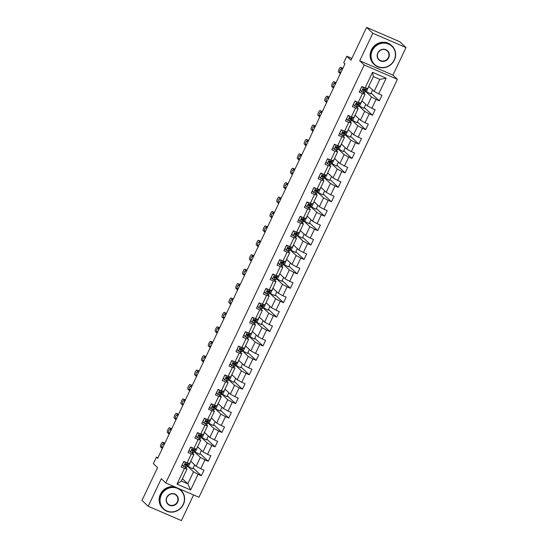 <?xml version="1.0" encoding="UTF-8"?>
<svg xmlns="http://www.w3.org/2000/svg" width="548" height="548" viewBox="0 0 548 548"><rect width="100%" height="100%" fill="white"/><g stroke="black" fill="none" stroke-linecap="round" stroke-linejoin="round"><path stroke-width="0.82" d="M406.006 47.587L399.787 41.73L366.598 27.4L372.818 33.257L359.735 60.794L364.215 65.013L397.403 79.344L392.93 75.124L406.006 47.587L372.818 33.257M364.215 65.013L165.763 482.946L198.951 497.276L397.403 79.344M165.763 482.946L161.29 478.733L148.213 506.27L181.402 520.6L193.574 494.954M148.213 506.27L141.994 500.413L157.577 467.608L153.351 463.622L156.42 457.155L157.666 458.327L344.966 63.869L343.726 62.698L346.795 56.232L351.021 60.212L366.598 27.4M368.756 86.331L374.133 91.393L379.839 79.378L373.38 76.59L367.674 88.605L361.803 86.584L359.173 92.126L362.447 93.544L358.234 102.414L354.96 100.996L352.33 106.545L355.604 107.956L351.391 116.834L348.117 115.416L345.48 120.964L348.754 122.375L344.541 131.246L341.267 129.835L338.637 135.383L341.911 136.794L337.698 145.665L334.424 144.254L331.787 149.796L335.061 151.214L330.848 160.084L327.574 158.673L324.943 164.215L328.218 165.633L324.005 174.504L320.731 173.086L318.093 178.634L321.368 180.045L317.155 188.923L313.881 187.505L311.25 193.054L314.525 194.465L310.312 203.335L307.038 201.924L304.407 207.473L307.681 208.884L303.462 217.755L300.194 216.344L297.557 221.885L300.831 223.303L296.619 232.174L293.344 230.763L290.714 236.304L293.988 237.722L289.776 246.593L286.501 245.175L283.864 250.724L287.138 252.135L282.926 261.012L279.651 259.594L277.021 265.143L280.295 266.554L276.082 275.425L272.808 274.014L270.171 279.562L273.445 280.973L269.232 289.844L265.958 288.433L263.328 293.975L266.602 295.393L262.389 304.263L259.115 302.852L256.485 308.394L259.759 309.812L255.539 318.683L252.272 317.265L249.635 322.813L252.909 324.224L248.696 333.102L245.422 331.684L242.791 337.232L246.066 338.643L241.853 347.514L238.579 346.103L235.941 351.652L239.216 353.063L235.003 361.933L231.729 360.522L229.098 366.064L232.373 367.482L228.16 376.353L224.886 374.942L222.248 380.483L225.523 381.894L221.31 390.772L218.036 389.354L215.405 394.903L218.679 396.314L214.467 405.191L211.192 403.773L208.562 409.322L211.836 410.733L207.617 419.604L204.349 418.193L201.712 423.741L204.986 425.152L200.774 434.023L197.499 432.612L194.869 438.153L198.143 439.571L193.93 448.442L190.656 447.031L188.019 452.573L191.293 453.984L187.08 462.861L183.806 461.443L181.176 466.992L184.45 468.403L176.99 484.117L190.622 490.001L187.793 483.822L193.499 471.807L187.443 466.095M365.078 87.995L372.537 72.281L386.176 78.172L378.716 93.879L381.99 95.297L379.353 100.839L371.147 93.112M190.622 490.001L198.081 474.294L201.356 475.705L203.993 470.157L200.719 468.745L204.931 459.875L208.206 461.286L210.836 455.744L207.562 454.326L211.775 445.456L215.049 446.867L217.679 441.325L214.405 439.907L218.625 431.036L221.892 432.454L224.529 426.906L221.255 425.495L225.468 416.617L228.742 418.035L231.372 412.486L228.098 411.075L232.311 402.205L235.585 403.616L238.222 398.067L234.948 396.656L239.161 387.785L242.435 389.196L245.066 383.655L241.791 382.237L246.004 373.366L249.278 374.777L251.916 369.236L248.641 367.818L252.854 358.947L256.128 360.365L258.759 354.816L255.484 353.405L259.697 344.528L262.971 345.946L265.602 340.397L262.328 338.986L266.547 330.115L269.822 331.526L272.452 325.978L269.178 324.567L273.39 315.696L276.665 317.107L279.295 311.565L276.021 310.147L280.234 301.277L283.508 302.688L286.145 297.146L282.871 295.735L287.084 286.857L290.358 288.275L292.988 282.727L289.714 281.316L293.927 272.438L297.201 273.856L299.838 268.308L296.564 266.897L300.777 258.026L304.051 259.437L306.681 253.888L303.407 252.477L307.62 243.607L310.894 245.018L313.524 239.476L310.257 238.058L314.47 229.187L317.744 230.598L320.375 225.057L317.1 223.646L321.313 214.768L324.587 216.186L327.218 210.638L323.943 209.226L328.156 200.349L331.43 201.767L334.068 196.218L330.793 194.807L335.006 185.936L338.28 187.348L340.911 181.799L337.637 180.388L341.849 171.517L345.124 172.928L347.761 167.387L344.487 165.969L348.699 157.098L351.974 158.509L354.604 152.967L351.33 151.556L355.542 142.679L358.817 144.097L361.447 138.548L358.18 137.137L362.392 128.266L365.667 129.677L368.297 124.129L365.023 122.718L369.236 113.847L372.51 115.258L375.14 109.716L371.866 108.299L376.079 99.428L379.353 100.839M358.234 102.414L360.831 103.024L365.043 94.153L362.927 92.16M365.441 91.235L371.496 96.941L367.283 105.812L361.906 100.75M365.043 94.153L362.447 93.544M376.079 99.428L371.496 96.941M371.866 108.299L367.283 105.812M351.391 116.834L353.981 117.443L358.193 108.573L356.077 106.579M358.591 105.648L364.653 111.36L360.44 120.231L355.063 115.162M358.193 108.573L355.604 107.956M369.236 113.847L364.653 111.36M365.023 122.718L360.44 120.231M344.541 131.246L347.137 131.863L351.35 122.992L349.234 120.992M351.748 120.067L357.81 125.78L353.597 134.65L348.22 129.581M351.35 122.992L348.754 122.375M362.392 128.266L357.81 125.78M358.18 137.137L353.597 134.65M337.698 145.665L340.287 146.282L344.5 137.404L342.384 135.411M344.904 134.486L350.96 140.192L346.747 149.07L341.37 144.001M344.5 137.404L341.911 136.794M355.542 142.679L350.96 140.192M351.33 151.556L346.747 149.07M330.848 160.084L333.444 160.694L337.657 151.823L335.54 149.83M338.054 148.905L344.117 154.611L339.904 163.482L334.527 158.42M337.657 151.823L335.061 151.214M348.699 157.098L344.117 154.611M344.487 165.969L339.904 163.482M324.005 174.504L326.594 175.113L330.807 166.243L328.69 164.249M331.211 163.325L337.267 169.031L333.054 177.901L327.677 172.839M330.807 166.243L328.218 165.633M341.849 171.517L337.267 169.031M337.637 180.388L333.054 177.901M317.155 188.923L319.751 189.533L323.964 180.662L321.847 178.669M324.361 177.737L330.423 183.45L326.211 192.321L320.833 187.252M323.964 180.662L321.368 180.045M335.006 185.936L330.423 183.45M330.793 194.807L326.211 192.321M310.312 203.335L312.908 203.952L317.121 195.081L315.004 193.081M317.518 192.156L323.573 197.869L319.361 206.74L313.983 201.671M317.121 195.081L314.525 194.465M328.156 200.349L323.573 197.869M323.943 209.226L319.361 206.74M303.462 217.755L306.058 218.371L310.271 209.494L308.154 207.5M310.668 206.575L316.73 212.281L312.518 221.159L307.14 216.09M310.271 209.494L307.681 208.884M321.313 214.768L316.73 212.281M317.1 223.646L312.518 221.159M296.619 232.174L299.215 232.784L303.428 223.913L301.311 221.919M303.825 220.995L309.887 226.701L305.674 235.572L300.297 230.509M303.428 223.913L300.831 223.303M314.47 229.187L309.887 226.701M310.257 238.058L305.674 235.572M289.776 246.593L292.365 247.203L296.578 238.332L294.461 236.339M296.982 235.407L303.037 241.12L298.824 249.991L293.447 244.929M296.578 238.332L293.988 237.722M307.62 243.607L303.037 241.12M303.407 252.477L298.824 249.991M282.926 261.012L285.522 261.622L289.734 252.751L287.618 250.758M290.132 249.826L296.194 255.539L291.981 264.41L286.604 259.341M289.734 252.751L287.138 252.135M300.777 258.026L296.194 255.539M296.564 266.897L291.981 264.41M276.082 275.425L278.672 276.041L282.884 267.164L280.768 265.17M283.289 264.246L289.344 269.959L285.131 278.829L279.754 273.76M282.884 267.164L280.295 266.554M293.927 272.438L289.344 269.959M289.714 281.316L285.131 278.829M269.232 289.844L271.829 290.461L276.041 281.583L273.925 279.59M276.439 278.665L282.501 284.371L278.288 293.249L272.911 288.18M276.041 281.583L273.445 280.973M287.084 286.857L282.501 284.371M282.871 295.735L278.288 293.249M262.389 304.263L264.985 304.873L269.198 296.002L267.082 294.009M269.595 293.084L275.651 298.79L271.438 307.661L266.061 302.599M269.198 296.002L266.602 295.393M280.234 301.277L275.651 298.79M276.021 310.147L271.438 307.661M255.539 318.683L258.135 319.292L262.348 310.421L260.231 308.428M262.745 307.497L268.808 313.209L264.595 322.08L259.218 317.018M262.348 310.421L259.759 309.812M273.39 315.696L268.808 313.209M269.178 324.567L264.595 322.08M248.696 333.102L251.292 333.711L255.505 324.841L253.388 322.841M255.902 321.916L261.965 327.629L257.752 336.499L252.375 331.43M255.505 324.841L252.909 324.224M266.547 330.115L261.965 327.629M262.328 338.986L257.752 336.499M241.853 347.514L244.442 348.131L248.655 339.253L246.538 337.26M249.059 336.335L255.115 342.048L250.902 350.919L245.525 345.85M248.655 339.253L246.066 338.643M259.697 344.528L255.115 342.048M255.484 353.405L250.902 350.919M235.003 361.933L237.599 362.55L241.812 353.672L239.695 351.679M242.209 350.754L248.271 356.46L244.059 365.338L238.681 360.269M241.812 353.672L239.216 353.063M252.854 358.947L248.271 356.46M248.641 367.818L244.059 365.338M228.16 376.353L230.749 376.962L234.962 368.092L232.845 366.098M235.366 365.174L241.421 370.88L237.209 379.75L231.831 374.688M234.962 368.092L232.373 367.482M246.004 373.366L241.421 370.88M241.791 382.237L237.209 379.75M221.31 390.772L223.906 391.382L228.119 382.511L226.002 380.518M228.516 379.586L234.578 385.299L230.366 394.17L224.988 389.107M228.119 382.511L225.523 381.894M239.161 387.785L234.578 385.299M234.948 396.656L230.366 394.17M214.467 405.191L217.063 405.801L221.276 396.93L219.159 394.93M221.673 394.005L227.728 399.718L223.516 408.589L218.138 403.52M221.276 396.93L218.679 396.314M232.311 402.205L227.728 399.718M228.098 411.075L223.516 408.589M207.617 419.604L210.213 420.22L214.426 411.343L212.309 409.349M214.823 408.424L220.885 414.13L216.672 423.008L211.295 417.939M214.426 411.343L211.836 410.733M225.468 416.617L220.885 414.13M221.255 425.495L216.672 423.008M200.774 434.023L203.37 434.633L207.582 425.762L205.466 423.768M207.98 422.844L214.042 428.55L209.829 437.427L204.452 432.358M207.582 425.762L204.986 425.152M218.625 431.036L214.042 428.55M214.405 439.907L209.829 437.427M193.93 448.442L196.52 449.052L200.732 440.181L198.616 438.188M201.137 437.263L207.192 442.969L202.979 451.84L197.602 446.778M200.732 440.181L198.143 439.571M211.775 445.456L207.192 442.969M207.562 454.326L202.979 451.84M187.08 462.861L189.677 463.471L193.889 454.6L191.773 452.607M194.287 451.675L200.349 457.388L196.136 466.259L190.759 461.197M193.889 454.6L191.293 453.984M204.931 459.875L200.349 457.388M200.719 468.745L196.136 466.259M176.99 484.117L181.34 481.034L187.039 469.02L184.923 467.019M182.416 478.753L187.793 483.822L181.34 481.034M187.039 469.02L184.45 468.403M198.081 474.294L193.499 471.807M351.871 58.417L346.795 56.232M157.913 457.799L156.42 457.155M386.176 78.172L379.839 79.378M373.38 76.59L372.537 72.281M378.716 93.879L374.133 91.393M201.356 475.705L193.149 467.971M194.636 464.848L192.773 468.766L187.457 466.067M188.245 466.807L190.862 461.293M201.479 450.429L199.623 454.347L194.3 451.648M195.095 452.388L197.712 446.88M208.206 461.286L199.999 453.552M208.329 436.009L206.466 439.928L201.15 437.229M201.938 437.975L204.555 432.461M215.049 446.867L206.843 439.14M215.172 421.597L213.316 425.508L207.993 422.809M208.781 423.556L211.405 418.042M221.892 432.454L213.693 424.721M222.022 407.178L220.159 411.096L214.843 408.39M215.631 409.137L218.248 403.623M228.742 418.035L220.536 410.301M228.865 392.758L227.009 396.677L221.687 393.978M222.474 394.718L225.098 389.203M235.585 403.616L227.379 395.882M235.715 378.339L233.852 382.257L228.53 379.559M229.324 380.298L231.941 374.791M242.435 389.196L234.229 381.47M242.559 363.92L240.695 367.838L235.38 365.139M236.167 365.886L238.784 360.372M249.278 374.777L241.072 367.05M249.402 349.508L247.545 353.419L242.223 350.72M243.017 351.467L245.634 345.952M256.128 360.365L247.922 352.631M256.252 335.088L254.388 339.007L249.073 336.301M249.861 337.047L252.477 331.533M262.971 345.946L254.765 338.212M263.095 320.669L261.238 324.587L255.916 321.888M256.704 322.628L259.327 317.114M269.822 331.526L261.615 323.793M269.945 306.25L268.082 310.168L262.766 307.469M263.554 308.209L266.17 302.702M276.665 317.107L268.458 309.38M276.788 291.837L274.932 295.749L269.609 293.05M270.397 293.796L273.02 288.282M283.508 302.688L275.302 294.961M283.638 277.418L281.775 281.329L276.452 278.631M277.247 279.377L279.864 273.863M290.358 288.275L282.151 280.542M290.481 262.999L288.618 266.917L283.302 264.211M284.09 264.958L286.707 259.444M297.201 273.856L288.995 266.123M297.324 248.58L295.468 252.498L290.145 249.799M290.94 250.539L293.557 245.025M304.051 259.437L295.845 251.703M304.174 234.16L302.311 238.079L296.995 235.38M297.783 236.126L300.4 230.612M310.894 245.018L302.688 237.291M311.017 219.748L309.161 223.659L303.839 220.96M304.626 221.707L307.25 216.193M317.744 230.598L309.538 222.872M317.867 205.329L316.004 209.24L310.689 206.541M311.476 207.288L314.093 201.774M324.587 216.186L316.381 208.452M324.711 190.91L322.854 194.828L317.532 192.122M318.32 192.869L320.943 187.354M331.43 201.767L323.224 194.033M331.561 176.49L329.697 180.408L324.375 177.71M325.17 178.449L327.786 172.935M338.28 187.348L330.074 179.614M338.404 162.071L336.541 165.989L331.225 163.29M332.013 164.037L334.629 158.523M345.124 172.928L336.917 165.201M345.247 147.659L343.391 151.57L338.068 148.871M338.863 149.618L341.479 144.103M351.974 158.509L343.767 150.782M352.097 133.239L350.234 137.151L344.918 134.452M345.706 135.198L348.323 129.684M358.817 144.097L350.61 136.363M358.94 118.82L357.084 122.738L351.761 120.039M352.549 120.779L355.173 115.265M365.667 129.677L357.46 121.944M365.79 104.401L363.927 108.319L358.611 105.62M359.399 106.36L362.016 100.846M372.51 115.258L364.304 107.524M372.633 89.982L370.777 93.9L365.454 91.201M366.242 91.948L368.866 86.433M359.735 60.794L392.93 75.124M185.005 461.964L183.566 462.06L182.251 464.834L183.607 466.533L186.642 467.17A7.871 0.849 25.4 0 0 186.971 467.088L187.806 465.327A7.871 0.849 25.4 0 0 186.642 464.225L185.608 463.923L185.08 465.033L187.471 465.416A7.871 0.849 25.4 0 0 187.806 465.327M183.607 466.533L182.189 464.855M162.311 448.545L160.509 446.853A2.055 0.644 -66.6 0 1 160.886 444.538L161.331 443.613A2.055 0.644 -66.6 0 1 162.64 442.188A2.055 0.644 -66.6 0 1 162.701 442.229L164.503 443.928M183.676 461.724L184.347 461.683M185.93 464.046A6.535 0.706 -154.6 0 1 186.594 464.759A6.535 0.706 -154.6 0 1 186.32 464.827L184.799 464.718M162.701 447.716L161.797 446.86A1.644 0.514 113.4 0 1 162.064 445.092A1.644 0.514 113.4 0 1 163.153 443.873A1.644 0.514 113.4 0 1 163.201 443.907L164.105 444.757M188.786 463.259L188.334 464.225A7.871 0.849 -154.6 0 1 187.998 464.307L186.615 464.225L187.245 462.896M164.811 443.14A2.055 0.644 113.4 0 1 164.873 443.154L162.701 442.229M161.283 494.974A12.556 11.844 133.3 0 0 166.873 510.969A12.556 11.844 133.3 0 0 183.169 504.42A12.556 11.844 133.3 0 0 177.579 488.419A12.556 11.844 133.3 0 0 161.283 494.974M177.703 488.097A12.864 12.131 -46.7 0 1 180.977 490.261A12.864 12.131 -46.7 0 1 183.368 504.468A12.864 12.131 -46.7 0 1 163.331 508.989A12.864 12.131 -46.7 0 1 160.941 494.782A12.864 12.131 -46.7 0 1 177.579 488.049M166.756 497.331A6.275 5.918 -46.7 0 1 174.908 494.056A6.275 5.918 -46.7 0 1 177.703 502.057A6.275 5.918 -46.7 0 1 169.551 505.331A6.275 5.918 -46.7 0 1 166.756 497.331M177.353 501.872A5.966 5.631 133.3 0 0 176.244 495.282A5.966 5.631 133.3 0 0 166.948 497.379A5.966 5.631 133.3 0 0 168.058 503.968A5.966 5.631 133.3 0 0 177.353 501.872M163.331 508.989L162.783 508.476A12.864 12.131 -46.7 0 1 160.393 494.269A12.864 12.131 -46.7 0 1 174.75 486.823M179.217 488.754A12.864 12.131 -46.7 0 1 180.429 489.748L180.977 490.261M168.805 495.091A5.966 5.631 -46.7 0 1 167.428 496.55M372.284 50.608A12.556 11.844 133.3 0 0 377.873 66.603A12.556 11.844 133.3 0 0 394.17 60.054A12.556 11.844 133.3 0 0 388.58 44.052A12.556 11.844 133.3 0 0 372.284 50.608M394.368 60.102A12.864 12.131 -46.7 0 1 374.332 64.623A12.864 12.131 -46.7 0 1 371.941 50.416A12.864 12.131 -46.7 0 1 391.978 45.895A12.864 12.131 -46.7 0 1 394.368 60.102M377.757 52.971A6.275 5.918 -46.7 0 1 385.908 49.69A6.275 5.918 -46.7 0 1 388.703 57.691A6.275 5.918 -46.7 0 1 380.552 60.965A6.275 5.918 -46.7 0 1 377.757 52.971M388.354 57.506A5.966 5.631 133.3 0 0 387.244 50.916A5.966 5.631 133.3 0 0 377.949 53.012A5.966 5.631 133.3 0 0 379.058 59.602A5.966 5.631 133.3 0 0 388.354 57.506M374.332 64.623L373.784 64.109A12.864 12.131 -46.7 0 1 371.393 49.902A12.864 12.131 -46.7 0 1 391.43 45.381L391.978 45.895M379.805 50.724A5.966 5.631 -46.7 0 1 378.428 52.183M191.848 447.545L190.416 447.641L189.094 450.415L190.451 452.114L193.485 452.751A7.871 0.849 25.4 0 0 193.814 452.669L194.65 450.915A7.871 0.849 25.4 0 0 193.492 449.805M190.451 452.114L189.033 450.435M169.154 434.126L167.352 432.434A2.055 0.644 -66.6 0 1 167.736 430.118L168.174 429.194A2.055 0.644 -66.6 0 1 169.49 427.769A2.055 0.644 -66.6 0 1 169.551 427.81L171.346 429.509M190.519 447.305L191.197 447.264M195.636 448.846L195.177 449.805A7.871 0.849 -154.6 0 1 194.848 449.887L192.458 449.511L191.93 450.62L194.321 450.997A7.871 0.849 25.4 0 0 194.65 450.915M192.773 449.627A6.535 0.706 -154.6 0 1 193.444 450.34A6.535 0.706 -154.6 0 1 193.17 450.408L191.642 450.298M169.551 433.297L168.647 432.447A1.644 0.514 113.4 0 1 168.907 430.673A1.644 0.514 113.4 0 1 169.996 429.454A1.644 0.514 113.4 0 1 170.051 429.488L170.955 430.338M171.654 428.721A2.055 0.644 113.4 0 1 171.716 428.735L169.49 427.769M198.698 433.125L197.259 433.221L195.944 435.996L197.301 437.694L200.335 438.332A7.871 0.849 25.4 0 0 200.664 438.249L201.5 436.496A7.871 0.849 25.4 0 0 200.335 435.393M197.301 437.694L195.883 436.016M175.997 419.713L174.202 418.014A2.055 0.644 -66.6 0 1 174.579 415.699L175.018 414.774A2.055 0.644 -66.6 0 1 176.333 413.356A2.055 0.644 -66.6 0 1 176.394 413.398L178.196 415.089M197.369 432.893L198.04 432.845M202.479 434.427L202.02 435.386A7.871 0.849 -154.6 0 1 201.691 435.468L199.301 435.091L198.773 436.201L201.164 436.578A7.871 0.849 25.4 0 0 201.5 436.496M199.623 435.208A6.535 0.706 -154.6 0 1 200.287 435.92A6.535 0.706 -154.6 0 1 200.013 435.989L198.492 435.886M176.394 418.878L175.49 418.028A1.644 0.514 113.4 0 1 175.757 416.261A1.644 0.514 113.4 0 1 176.846 415.035A1.644 0.514 113.4 0 1 176.894 415.069L177.799 415.918M178.504 414.302A2.055 0.644 113.4 0 1 178.559 414.315L176.394 413.398M205.541 418.706L204.103 418.802L202.787 421.576L204.144 423.275L207.178 423.919A7.871 0.849 25.4 0 0 207.507 423.83L208.343 422.076A7.871 0.849 25.4 0 0 207.178 420.974M204.144 423.275L202.726 421.604M182.847 405.294L181.046 403.595A2.055 0.644 -66.6 0 1 181.429 401.28L181.868 400.355A2.055 0.644 -66.6 0 1 183.176 398.937A2.055 0.644 -66.6 0 1 183.244 398.978L185.039 400.67M204.212 418.473L204.89 418.425M209.322 420.008L208.87 420.967A7.871 0.849 -154.6 0 1 208.541 421.049L206.144 420.672L205.623 421.782L208.014 422.159A7.871 0.849 25.4 0 0 208.343 422.076M206.466 420.789A6.535 0.706 -154.6 0 1 207.137 421.501A6.535 0.706 -154.6 0 1 206.863 421.57L205.336 421.467M183.244 404.458L182.333 403.609A1.644 0.514 113.4 0 1 182.6 401.842A1.644 0.514 113.4 0 1 183.69 400.615A1.644 0.514 113.4 0 1 183.738 400.65L184.649 401.506M185.347 399.889A2.055 0.644 113.4 0 1 185.409 399.896L183.244 398.978M212.391 404.294L210.953 404.39L209.637 407.157L210.987 408.856L214.021 409.5A7.871 0.849 25.4 0 0 214.357 409.418L215.186 407.657A7.871 0.849 25.4 0 0 214.028 406.554M210.987 408.856L209.576 407.185M189.69 390.875L187.896 389.183A2.055 0.644 -66.6 0 1 188.272 386.861L188.711 385.936A2.055 0.644 -66.6 0 1 190.026 384.518A2.055 0.644 -66.6 0 1 190.088 384.559L191.889 386.251M211.062 404.054L211.734 404.006M216.172 405.589L215.713 406.548A7.871 0.849 -154.6 0 1 215.385 406.63L212.994 406.253L212.466 407.363L214.857 407.739A7.871 0.849 25.4 0 0 215.186 407.657M213.309 406.369A6.535 0.706 -154.6 0 1 213.98 407.089A6.535 0.706 -154.6 0 1 213.706 407.157L212.186 407.048M190.088 390.046L189.183 389.19A1.644 0.514 113.4 0 1 189.45 387.422A1.644 0.514 113.4 0 1 190.54 386.203A1.644 0.514 113.4 0 1 190.588 386.23L191.492 387.087M192.197 385.47A2.055 0.644 113.4 0 1 192.252 385.477L190.088 384.559M219.234 389.875L217.796 389.971L216.481 392.745L217.837 394.444L220.871 395.081A7.871 0.849 25.4 0 0 221.2 394.998L222.036 393.238A7.871 0.849 25.4 0 0 220.871 392.135M217.837 394.444L216.419 392.765M196.54 376.455L194.739 374.764A2.055 0.644 -66.6 0 1 195.122 372.448L195.561 371.523A2.055 0.644 -66.6 0 1 196.869 370.099A2.055 0.644 -66.6 0 1 196.931 370.14L198.732 371.839M217.905 389.635L218.584 389.594M223.015 391.169L222.563 392.135A7.871 0.849 -154.6 0 1 222.228 392.217L219.837 391.834L219.31 392.943L221.707 393.327A7.871 0.849 25.4 0 0 222.036 393.238M220.159 391.957A6.535 0.706 -154.6 0 1 220.823 392.669A6.535 0.706 -154.6 0 1 220.549 392.738L219.029 392.628M196.931 375.627L196.026 374.77A1.644 0.514 113.4 0 1 196.294 373.003A1.644 0.514 113.4 0 1 197.383 371.784A1.644 0.514 113.4 0 1 197.431 371.818L198.335 372.667M199.04 371.051A2.055 0.644 113.4 0 1 199.102 371.065L196.931 370.14M226.077 375.455L224.646 375.551L223.331 378.325L224.68 380.024L227.715 380.661A7.871 0.849 25.4 0 0 228.05 380.579L228.879 378.826A7.871 0.849 25.4 0 0 227.721 377.716M224.68 380.024L223.269 378.346M203.383 362.036L201.582 360.344A2.055 0.644 -66.6 0 1 201.965 358.029L202.404 357.104A2.055 0.644 -66.6 0 1 203.719 355.679A2.055 0.644 -66.6 0 1 203.781 355.721L205.575 357.419M224.749 375.216L225.427 375.175M229.865 376.757L229.406 377.716A7.871 0.849 -154.6 0 1 229.078 377.798L226.687 377.421L226.16 378.531L228.55 378.908A7.871 0.849 25.4 0 0 228.879 378.826M227.002 377.538A6.535 0.706 -154.6 0 1 227.673 378.25A6.535 0.706 -154.6 0 1 227.399 378.319L225.872 378.209M203.781 361.207L202.876 360.358A1.644 0.514 113.4 0 1 203.137 358.584A1.644 0.514 113.4 0 1 204.233 357.365A1.644 0.514 113.4 0 1 204.281 357.399L205.185 358.248M205.89 356.632A2.055 0.644 113.4 0 1 205.945 356.645L203.781 355.721M232.927 361.036L231.489 361.132L230.174 363.906L231.53 365.605L234.565 366.242A7.871 0.849 25.4 0 0 234.893 366.16L235.729 364.406A7.871 0.849 25.4 0 0 234.565 363.303M231.53 365.605L230.112 363.927M210.233 347.624L208.432 345.925A2.055 0.644 -66.6 0 1 208.809 343.61L209.254 342.685A2.055 0.644 -66.6 0 1 210.562 341.267A2.055 0.644 -66.6 0 1 210.624 341.308L212.425 343M231.599 360.803L232.27 360.755M236.709 362.338L236.257 363.297A7.871 0.849 -154.6 0 1 235.921 363.379L233.53 363.002L233.003 364.112L235.393 364.489A7.871 0.849 25.4 0 0 235.729 364.406M233.852 363.119A6.535 0.706 -154.6 0 1 234.517 363.831A6.535 0.706 -154.6 0 1 234.243 363.899L232.722 363.797M210.624 346.788L209.72 345.939A1.644 0.514 113.4 0 1 209.987 344.171A1.644 0.514 113.4 0 1 211.076 342.945A1.644 0.514 113.4 0 1 211.124 342.98L212.028 343.836M212.734 342.212A2.055 0.644 113.4 0 1 212.795 342.226L210.624 341.308M239.771 346.617L238.339 346.713L237.017 349.487L238.373 351.186L241.408 351.83A7.871 0.849 25.4 0 0 241.737 351.741L242.572 349.987A7.871 0.849 25.4 0 0 241.415 348.884M238.373 351.186L236.955 349.514M217.077 333.205L215.275 331.506A2.055 0.644 -66.6 0 1 215.659 329.19L216.097 328.266A2.055 0.644 -66.6 0 1 217.412 326.848A2.055 0.644 -66.6 0 1 217.474 326.889L219.269 328.581M238.442 346.384L239.12 346.336M243.559 347.918L243.1 348.877A7.871 0.849 -154.6 0 1 242.771 348.96L240.38 348.583L239.853 349.693L242.243 350.069A7.871 0.849 25.4 0 0 242.572 349.987M240.695 348.699A6.535 0.706 -154.6 0 1 241.367 349.412A6.535 0.706 -154.6 0 1 241.093 349.48L239.565 349.377M217.474 332.369L216.57 331.519A1.644 0.514 113.4 0 1 216.83 329.752A1.644 0.514 113.4 0 1 217.919 328.526A1.644 0.514 113.4 0 1 217.974 328.56L218.878 329.416M219.577 327.8A2.055 0.644 113.4 0 1 219.638 327.807L217.474 326.889M246.621 332.204L245.182 332.3L243.867 335.068L245.223 336.767L248.258 337.41A7.871 0.849 25.4 0 0 248.587 337.328L249.422 335.568A7.871 0.849 25.4 0 0 248.258 334.465M245.223 336.767L243.805 335.095M223.92 318.785L222.125 317.093A2.055 0.644 -66.6 0 1 222.502 314.771L222.94 313.846A2.055 0.644 -66.6 0 1 224.255 312.429A2.055 0.644 -66.6 0 1 224.317 312.47L226.119 314.162M245.292 331.965L245.963 331.917M250.402 333.499L249.943 334.458A7.871 0.849 -154.6 0 1 249.614 334.547L247.223 334.164L246.696 335.273L249.087 335.65A7.871 0.849 25.4 0 0 249.422 335.568M247.545 334.28A6.535 0.706 -154.6 0 1 248.21 334.999A6.535 0.706 -154.6 0 1 247.936 335.068L246.415 334.958M224.317 317.956L223.413 317.1A1.644 0.514 113.4 0 1 223.68 315.333A1.644 0.514 113.4 0 1 224.769 314.114A1.644 0.514 113.4 0 1 224.817 314.141L225.721 314.997M226.427 313.381A2.055 0.644 113.4 0 1 226.482 313.394L224.317 312.47M253.464 317.785L252.025 317.881L250.71 320.655L252.066 322.354L255.101 322.991A7.871 0.849 25.4 0 0 255.43 322.909L256.265 321.155A7.871 0.849 25.4 0 0 255.101 320.046M252.066 322.354L250.648 320.676M230.77 304.366L228.968 302.674A2.055 0.644 -66.6 0 1 229.352 300.359L229.79 299.434A2.055 0.644 -66.6 0 1 231.098 298.009A2.055 0.644 -66.6 0 1 231.167 298.05L232.962 299.749M252.135 317.545L252.813 317.504M257.245 319.087L256.793 320.046A7.871 0.849 -154.6 0 1 256.464 320.128L254.066 319.751L253.546 320.854L255.937 321.238A7.871 0.849 25.4 0 0 256.265 321.155M254.388 319.868A6.535 0.706 -154.6 0 1 255.06 320.58A6.535 0.706 -154.6 0 1 254.786 320.649L253.258 320.539M231.167 303.537L230.256 302.681A1.644 0.514 113.4 0 1 230.523 300.914A1.644 0.514 113.4 0 1 231.612 299.694A1.644 0.514 113.4 0 1 231.667 299.729L232.571 300.578M233.27 298.961A2.055 0.644 113.4 0 1 233.332 298.975L231.098 298.009M260.314 303.366L258.875 303.462L257.56 306.236L258.909 307.935L261.944 308.572A7.871 0.849 25.4 0 0 262.28 308.49L263.109 306.736A7.871 0.849 25.4 0 0 261.951 305.626M258.909 307.935L257.498 306.257M237.613 289.954L235.818 288.255A2.055 0.644 -66.6 0 1 236.195 285.94L236.633 285.015A2.055 0.644 -66.6 0 1 237.948 283.59A2.055 0.644 -66.6 0 1 238.01 283.631L239.812 285.33M258.985 303.126L259.656 303.085M264.095 304.667L263.636 305.626A7.871 0.849 -154.6 0 1 263.307 305.709L260.916 305.332L260.389 306.442L262.78 306.818A7.871 0.849 25.4 0 0 263.109 306.736M261.232 305.448A6.535 0.706 -154.6 0 1 261.903 306.161A6.535 0.706 -154.6 0 1 261.629 306.229L260.108 306.127M238.01 289.118L237.106 288.269A1.644 0.514 113.4 0 1 237.373 286.494A1.644 0.514 113.4 0 1 238.462 285.275A1.644 0.514 113.4 0 1 238.51 285.309L239.414 286.159M240.12 284.542A2.055 0.644 113.4 0 1 240.175 284.556L237.948 283.59M267.157 288.947L265.718 289.043L264.403 291.817L265.759 293.516L268.794 294.153A7.871 0.849 25.4 0 0 269.123 294.071L269.959 292.317A7.871 0.849 25.4 0 0 268.794 291.214M265.759 293.516L264.341 291.837M244.463 275.534L242.661 273.836A2.055 0.644 -66.6 0 1 243.045 271.52L243.483 270.596A2.055 0.644 -66.6 0 1 244.792 269.178A2.055 0.644 -66.6 0 1 244.853 269.219L246.655 270.911M265.828 288.714L266.506 288.666M270.938 290.248L270.486 291.207A7.871 0.849 -154.6 0 1 270.15 291.289L267.76 290.913L267.232 292.022L269.63 292.399A7.871 0.849 25.4 0 0 269.959 292.317M268.082 291.029A6.535 0.706 -154.6 0 1 268.746 291.742A6.535 0.706 -154.6 0 1 268.472 291.81L266.951 291.707M244.853 274.699L243.949 273.849A1.644 0.514 113.4 0 1 244.216 272.082A1.644 0.514 113.4 0 1 245.305 270.856A1.644 0.514 113.4 0 1 245.353 270.89L246.258 271.746M246.963 270.123A2.055 0.644 113.4 0 1 247.025 270.137L244.792 269.178M274 274.527L272.568 274.623L271.253 277.398L272.603 279.096L275.637 279.74A7.871 0.849 25.4 0 0 275.973 279.651L276.802 277.898A7.871 0.849 25.4 0 0 275.644 276.795M272.603 279.096L271.192 277.425M251.306 261.115L249.504 259.416A2.055 0.644 -66.6 0 1 249.888 257.101L250.326 256.176A2.055 0.644 -66.6 0 1 251.642 254.758A2.055 0.644 -66.6 0 1 251.703 254.799L253.505 256.491M272.671 274.295L273.349 274.247M277.788 275.829L277.329 276.788A7.871 0.849 -154.6 0 1 277 276.87L274.61 276.493L274.082 277.603L276.473 277.98A7.871 0.849 25.4 0 0 276.802 277.898M274.925 276.61A6.535 0.706 -154.6 0 1 275.596 277.322A6.535 0.706 -154.6 0 1 275.322 277.391L273.795 277.288M251.703 260.279L250.799 259.43A1.644 0.514 113.4 0 1 251.066 257.663A1.644 0.514 113.4 0 1 252.155 256.443A1.644 0.514 113.4 0 1 252.203 256.471L253.108 257.327M253.813 255.711A2.055 0.644 113.4 0 1 253.868 255.717L251.642 254.758M280.85 260.115L279.411 260.211L278.096 262.978L279.453 264.677L282.487 265.321A7.871 0.849 25.4 0 0 282.816 265.239L283.652 263.478A7.871 0.849 25.4 0 0 282.487 262.376M279.453 264.677L278.035 263.006M258.156 246.696L256.354 245.004A2.055 0.644 -66.6 0 1 256.731 242.682L257.176 241.757A2.055 0.644 -66.6 0 1 258.485 240.339A2.055 0.644 -66.6 0 1 258.546 240.38L260.348 242.079M279.521 259.875L280.192 259.827M284.631 261.41L284.179 262.369A7.871 0.849 -154.6 0 1 283.843 262.458L281.453 262.074L280.925 263.184L283.316 263.561A7.871 0.849 25.4 0 0 283.652 263.478M281.775 262.191A6.535 0.706 -154.6 0 1 282.439 262.91A6.535 0.706 -154.6 0 1 282.165 262.978L280.644 262.869M258.546 245.867L257.642 245.011A1.644 0.514 113.4 0 1 257.909 243.244A1.644 0.514 113.4 0 1 258.999 242.024A1.644 0.514 113.4 0 1 259.046 242.058L259.951 242.908M260.656 241.291A2.055 0.644 113.4 0 1 260.718 241.305L258.485 240.339M287.693 245.696L286.262 245.792L284.939 248.566L286.296 250.265L289.33 250.902A7.871 0.849 25.4 0 0 289.659 250.82L290.495 249.066A7.871 0.849 25.4 0 0 289.337 247.956M286.296 250.265L284.878 248.587M264.999 232.277L263.198 230.585A2.055 0.644 -66.6 0 1 263.581 228.269L264.02 227.345A2.055 0.644 -66.6 0 1 265.335 225.92A2.055 0.644 -66.6 0 1 265.396 225.961L267.191 227.66M286.364 245.456L287.042 245.415M291.481 246.997L291.022 247.956A7.871 0.849 -154.6 0 1 290.693 248.039L288.303 247.662L287.775 248.765L290.166 249.148A7.871 0.849 25.4 0 0 290.495 249.066M288.618 247.778A6.535 0.706 -154.6 0 1 289.289 248.491A6.535 0.706 -154.6 0 1 289.015 248.559L287.488 248.45M265.396 231.448L264.492 230.592A1.644 0.514 113.4 0 1 264.752 228.824A1.644 0.514 113.4 0 1 265.842 227.605A1.644 0.514 113.4 0 1 265.896 227.639L266.801 228.489M267.499 226.872A2.055 0.644 113.4 0 1 267.561 226.886L265.335 225.92M294.543 231.277L293.105 231.372L291.789 234.147L293.146 235.846L296.18 236.483A7.871 0.849 25.4 0 0 296.509 236.4L297.345 234.647A7.871 0.849 25.4 0 0 296.18 233.537M293.146 235.846L291.728 234.167M271.842 217.864L270.048 216.165A2.055 0.644 -66.6 0 1 270.424 213.85L270.863 212.925A2.055 0.644 -66.6 0 1 272.178 211.501A2.055 0.644 -66.6 0 1 272.24 211.542L274.041 213.241M293.214 231.037L293.886 230.996M298.324 232.578L297.872 233.537A7.871 0.849 -154.6 0 1 297.537 233.619L295.146 233.243L294.619 234.352L297.009 234.729A7.871 0.849 25.4 0 0 297.345 234.647M295.468 233.359A6.535 0.706 -154.6 0 1 296.132 234.071A6.535 0.706 -154.6 0 1 295.858 234.14L294.338 234.037M272.24 217.029L271.335 216.179A1.644 0.514 113.4 0 1 271.603 214.405A1.644 0.514 113.4 0 1 272.692 213.186A1.644 0.514 113.4 0 1 272.74 213.22L273.644 214.069M274.349 212.453A2.055 0.644 113.4 0 1 274.404 212.466L272.178 211.501M301.386 216.857L299.948 216.953L298.633 219.727L299.989 221.426L303.023 222.063A7.871 0.849 25.4 0 0 303.352 221.981L304.188 220.228A7.871 0.849 25.4 0 0 303.023 219.125L301.989 218.823L301.469 219.933L303.859 220.31A7.871 0.849 25.4 0 0 304.188 220.228M299.989 221.426L298.571 219.748M278.692 203.445L276.891 201.746A2.055 0.644 -66.6 0 1 277.274 199.431L277.713 198.506A2.055 0.644 -66.6 0 1 279.021 197.088A2.055 0.644 -66.6 0 1 279.09 197.129L280.884 198.821M300.057 216.624L300.736 216.576M302.311 218.94A6.535 0.706 -154.6 0 1 302.982 219.652A6.535 0.706 -154.6 0 1 302.708 219.721L301.181 219.618M279.09 202.609L278.185 201.76A1.644 0.514 113.4 0 1 278.446 199.993A1.644 0.514 113.4 0 1 279.535 198.766A1.644 0.514 113.4 0 1 279.59 198.801L280.494 199.657M305.168 218.159L304.715 219.118A7.871 0.849 -154.6 0 1 304.387 219.2L302.996 219.118L303.626 217.796M281.192 198.034A2.055 0.644 113.4 0 1 281.254 198.047L279.021 197.088M308.236 202.438L306.798 202.534L305.483 205.308L306.839 207.007L309.867 207.651A7.871 0.849 25.4 0 0 310.202 207.569L311.031 205.808A7.871 0.849 25.4 0 0 309.873 204.705M306.839 207.007L305.421 205.336M285.535 189.026L283.741 187.327A2.055 0.644 -66.6 0 1 284.117 185.012L284.556 184.087A2.055 0.644 -66.6 0 1 285.871 182.669A2.055 0.644 -66.6 0 1 285.933 182.71L287.734 184.402M306.907 202.205L307.579 202.157M312.018 203.74L311.559 204.699A7.871 0.849 -154.6 0 1 311.23 204.781L308.839 204.404L308.312 205.514L310.702 205.89A7.871 0.849 25.4 0 0 311.031 205.808M309.154 204.52A6.535 0.706 -154.6 0 1 309.826 205.233A6.535 0.706 -154.6 0 1 309.552 205.301L308.031 205.199M285.933 188.197L285.029 187.341A1.644 0.514 113.4 0 1 285.296 185.573A1.644 0.514 113.4 0 1 286.385 184.354A1.644 0.514 113.4 0 1 286.433 184.381L287.337 185.238M288.043 183.621A2.055 0.644 113.4 0 1 288.097 183.628L285.871 182.669M315.079 188.026L313.641 188.122L312.326 190.889L313.682 192.588L316.717 193.232A7.871 0.849 25.4 0 0 317.045 193.149L317.881 191.389A7.871 0.849 25.4 0 0 316.717 190.286M313.682 192.588L312.264 190.916M292.385 174.607L290.584 172.915A2.055 0.644 -66.6 0 1 290.967 170.592L291.406 169.668A2.055 0.644 -66.6 0 1 292.714 168.25A2.055 0.644 -66.6 0 1 292.776 168.291L294.577 169.99M313.751 187.786L314.429 187.738M318.861 189.32L318.409 190.279A7.871 0.849 -154.6 0 1 318.08 190.368L315.682 189.985L315.155 191.094L317.552 191.471A7.871 0.849 25.4 0 0 317.881 191.389M316.004 190.101A6.535 0.706 -154.6 0 1 316.669 190.82A6.535 0.706 -154.6 0 1 316.395 190.889L314.874 190.779M292.776 173.778L291.872 172.921A1.644 0.514 113.4 0 1 292.139 171.154A1.644 0.514 113.4 0 1 293.228 169.935A1.644 0.514 113.4 0 1 293.276 169.969L294.18 170.818M294.886 169.202A2.055 0.644 113.4 0 1 294.947 169.216L292.714 168.25M321.923 173.606L320.491 173.702L319.176 176.477L320.525 178.175L323.56 178.812A7.871 0.849 25.4 0 0 323.895 178.73L324.724 176.977A7.871 0.849 25.4 0 0 323.567 175.867M320.525 178.175L319.114 176.497M299.229 160.187L297.427 158.495A2.055 0.644 -66.6 0 1 297.811 156.18L298.249 155.255A2.055 0.644 -66.6 0 1 299.564 153.83A2.055 0.644 -66.6 0 1 299.626 153.872L301.427 155.57M320.594 173.367L321.272 173.326M325.711 174.908L325.252 175.867A7.871 0.849 -154.6 0 1 324.923 175.949L322.532 175.572L322.005 176.675L324.395 177.059A7.871 0.849 25.4 0 0 324.724 176.977M322.847 175.689A6.535 0.706 -154.6 0 1 323.519 176.401A6.535 0.706 -154.6 0 1 323.245 176.47L321.717 176.36M299.626 159.358L298.722 158.509A1.644 0.514 113.4 0 1 298.989 156.735A1.644 0.514 113.4 0 1 300.078 155.516A1.644 0.514 113.4 0 1 300.126 155.55L301.03 156.399M301.736 154.783A2.055 0.644 113.4 0 1 301.79 154.796L299.626 153.872M328.773 159.187L327.334 159.283L326.019 162.057L327.375 163.756L330.41 164.393A7.871 0.849 25.4 0 0 330.739 164.311L331.574 162.557A7.871 0.849 25.4 0 0 330.41 161.448M327.375 163.756L325.957 162.078M306.079 145.775L304.277 144.076A2.055 0.644 -66.6 0 1 304.654 141.761L305.099 140.836A2.055 0.644 -66.6 0 1 306.407 139.411A2.055 0.644 -66.6 0 1 306.469 139.452L308.271 141.151M327.444 158.947L328.115 158.906M332.554 160.489L332.102 161.448A7.871 0.849 -154.6 0 1 331.766 161.53L329.375 161.153L328.848 162.263L331.239 162.64A7.871 0.849 25.4 0 0 331.574 162.557M329.697 161.27A6.535 0.706 -154.6 0 1 330.362 161.982A6.535 0.706 -154.6 0 1 330.088 162.05L328.567 161.948M306.469 144.939L305.565 144.09A1.644 0.514 113.4 0 1 305.832 142.316A1.644 0.514 113.4 0 1 306.921 141.096A1.644 0.514 113.4 0 1 306.969 141.131L307.873 141.98M308.579 140.363A2.055 0.644 113.4 0 1 308.64 140.377L306.469 139.452M335.616 144.768L334.184 144.864L332.862 147.638L334.218 149.337L337.253 149.974A7.871 0.849 25.4 0 0 337.582 149.892L338.417 148.138A7.871 0.849 25.4 0 0 337.26 147.035M334.218 149.337L332.8 147.659M312.922 131.356L311.12 129.657A2.055 0.644 -66.6 0 1 311.504 127.342L311.942 126.417A2.055 0.644 -66.6 0 1 313.257 124.999A2.055 0.644 -66.6 0 1 313.319 125.04L315.114 126.732M334.287 144.535L334.965 144.487M339.404 146.069L338.945 147.028A7.871 0.849 -154.6 0 1 338.616 147.111L336.225 146.734L335.698 147.844L338.089 148.22A7.871 0.849 25.4 0 0 338.417 148.138M336.541 146.85A6.535 0.706 -154.6 0 1 337.212 147.563A6.535 0.706 -154.6 0 1 336.938 147.631L335.41 147.528M313.319 130.52L312.415 129.671A1.644 0.514 113.4 0 1 312.675 127.903A1.644 0.514 113.4 0 1 313.764 126.677A1.644 0.514 113.4 0 1 313.819 126.711L314.723 127.568M315.422 125.951A2.055 0.644 113.4 0 1 315.484 125.958L313.319 125.04M342.466 130.349L341.027 130.451L339.712 133.219L341.068 134.918L344.103 135.562A7.871 0.849 25.4 0 0 344.432 135.479L345.267 133.719A7.871 0.849 25.4 0 0 344.103 132.616M341.068 134.918L339.65 133.246M319.765 116.936L317.97 115.238A2.055 0.644 -66.6 0 1 318.347 112.922L318.785 111.998A2.055 0.644 -66.6 0 1 320.101 110.58A2.055 0.644 -66.6 0 1 320.162 110.621L321.964 112.313M341.137 130.116L341.808 130.068M346.247 131.65L345.795 132.609A7.871 0.849 -154.6 0 1 345.459 132.691L343.069 132.315L342.541 133.424L344.932 133.801A7.871 0.849 25.4 0 0 345.267 133.719M343.391 132.431A6.535 0.706 -154.6 0 1 344.055 133.143A6.535 0.706 -154.6 0 1 343.781 133.212L342.26 133.109M320.162 116.108L319.258 115.251A1.644 0.514 113.4 0 1 319.525 113.484A1.644 0.514 113.4 0 1 320.614 112.265A1.644 0.514 113.4 0 1 320.662 112.292L321.566 113.148M322.272 111.532A2.055 0.644 113.4 0 1 322.327 111.539L320.162 110.621M349.309 115.936L347.87 116.032L346.555 118.8L347.911 120.498L350.946 121.142A7.871 0.849 25.4 0 0 351.275 121.06L352.111 119.3A7.871 0.849 25.4 0 0 350.953 118.197M347.911 120.498L346.494 118.827M326.615 102.517L324.813 100.825A2.055 0.644 -66.6 0 1 325.197 98.503L325.635 97.585A2.055 0.644 -66.6 0 1 326.951 96.16A2.055 0.644 -66.6 0 1 327.012 96.201L328.807 97.9M347.98 115.697L348.658 115.649M353.09 117.231L352.638 118.19A7.871 0.849 -154.6 0 1 352.309 118.279L349.912 117.895L349.391 119.005L351.782 119.389A7.871 0.849 25.4 0 0 352.111 119.3M350.234 118.012A6.535 0.706 -154.6 0 1 350.905 118.731A6.535 0.706 -154.6 0 1 350.631 118.8L349.103 118.69M327.012 101.688L326.108 100.832A1.644 0.514 113.4 0 1 326.368 99.065A1.644 0.514 113.4 0 1 327.457 97.845A1.644 0.514 113.4 0 1 327.512 97.88L328.416 98.729M329.115 97.112A2.055 0.644 113.4 0 1 329.177 97.126L327.012 96.201M356.159 101.517L354.72 101.613L353.405 104.387L354.762 106.086L357.789 106.723A7.871 0.849 25.4 0 0 358.125 106.641L358.954 104.887A7.871 0.849 25.4 0 0 357.796 103.778M354.762 106.086L353.344 104.408M333.458 88.098L331.663 86.406A2.055 0.644 -66.6 0 1 332.04 84.091L332.478 83.166A2.055 0.644 -66.6 0 1 333.794 81.741A2.055 0.644 -66.6 0 1 333.855 81.782L335.657 83.481M354.83 101.277L355.501 101.236M359.94 102.819L359.481 103.778A7.871 0.849 -154.6 0 1 359.152 103.86L356.762 103.483L356.234 104.593L358.625 104.969A7.871 0.849 25.4 0 0 358.954 104.887M357.077 103.599A6.535 0.706 -154.6 0 1 357.748 104.312A6.535 0.706 -154.6 0 1 357.474 104.38L355.953 104.271M333.855 87.269L332.951 86.42A1.644 0.514 113.4 0 1 333.218 84.645A1.644 0.514 113.4 0 1 334.307 83.426A1.644 0.514 113.4 0 1 334.355 83.46L335.26 84.31M335.965 82.693A2.055 0.644 113.4 0 1 336.02 82.707L333.855 81.782M363.002 87.098L361.564 87.194L360.248 89.968L361.605 91.667L364.639 92.304A7.871 0.849 25.4 0 0 364.968 92.222L365.804 90.468A7.871 0.849 25.4 0 0 364.639 89.358L363.605 89.064L363.077 90.173L365.475 90.55A7.871 0.849 25.4 0 0 365.804 90.468M361.605 91.667L360.187 89.988M340.308 73.685L338.506 71.987A2.055 0.644 -66.6 0 1 338.89 69.671L339.328 68.747A2.055 0.644 -66.6 0 1 340.637 67.322A2.055 0.644 -66.6 0 1 340.698 67.363L342.5 69.062M361.673 86.858L362.351 86.817M363.927 89.18A6.535 0.706 -154.6 0 1 364.598 89.893A6.535 0.706 -154.6 0 1 364.317 89.961L362.797 89.858M340.698 72.85L339.794 72A1.644 0.514 113.4 0 1 340.061 70.226A1.644 0.514 113.4 0 1 341.151 69.007A1.644 0.514 113.4 0 1 341.199 69.041L342.103 69.891M366.783 88.399L366.331 89.358A7.871 0.849 -154.6 0 1 366.002 89.44L364.612 89.358L365.242 88.036M342.808 68.274A2.055 0.644 113.4 0 1 342.87 68.288L340.698 67.363M185.601 462.217L183.573 466.485M187.471 465.416L186.642 467.17M188.526 463.197L187.998 464.307M186.087 465.334L185.251 467.088M161.797 446.86L162.886 447.332M171.709 428.748L169.551 427.81M192.444 447.798L190.416 452.073M194.321 450.997L193.485 452.751M195.369 448.785L194.848 449.887M192.93 450.915L192.095 452.669M194.088 448.476L193.458 449.805M168.647 432.447L169.729 432.913M199.294 433.386L197.266 437.653M201.164 436.578L200.335 438.332M202.219 434.365L201.691 435.468M199.78 436.496L198.945 438.249M200.931 434.064L200.301 435.386M175.49 418.028L176.579 418.494M206.137 418.967L204.109 423.234M208.014 422.159L207.178 423.919M209.062 419.946L208.541 421.049M206.623 422.076L205.788 423.837M207.781 419.645L207.151 420.967M182.333 403.609L183.422 404.075M212.98 404.547L210.959 408.815M214.857 407.739L214.021 409.5M215.912 405.527L215.385 406.63M213.467 407.664L212.638 409.418M214.624 405.225L213.994 406.554M189.183 389.19L190.272 389.662M219.83 390.128L217.803 394.396M221.707 393.327L220.871 395.081M222.755 391.108L222.228 392.217M220.317 393.245L219.481 394.998M221.474 390.806L220.844 392.135M196.026 374.77L197.116 375.243M226.673 375.709L224.646 379.983M228.55 378.908L227.715 380.661M229.598 376.695L229.078 377.798M227.16 378.826L226.331 380.579M228.317 376.387L227.687 377.716M202.876 360.358L203.959 360.824M233.523 361.296L231.496 365.564M235.393 364.489L234.565 366.242M236.448 362.276L235.921 363.379M234.01 364.406L233.174 366.167M235.167 361.975L234.537 363.297M209.72 345.939L210.809 346.405M240.367 346.877L238.339 351.145M242.243 350.069L241.408 351.83M243.291 347.857L242.771 348.96M240.853 349.987L240.017 351.748M242.011 347.555L241.38 348.877M216.57 331.519L217.652 331.992M247.216 332.458L245.189 336.725M249.087 335.65L248.258 337.41M250.141 333.437L249.614 334.547M247.703 335.575L246.867 337.328M248.854 333.136L248.223 334.465M223.413 317.1L224.502 317.573M233.325 298.982L231.167 298.05M254.06 318.039L252.032 322.306M255.937 321.238L255.101 322.991M256.985 319.018L256.464 320.128M254.546 321.155L253.71 322.909M255.704 318.717L255.073 320.046M230.256 302.681L231.345 303.154M240.168 284.57L238.01 283.631M260.903 303.626L258.882 307.894M262.78 306.818L261.944 308.572M263.835 304.606L263.307 305.709M261.389 306.736L260.56 308.49M262.547 304.298L261.917 305.626M237.106 288.269L238.195 288.734M247.018 270.15L244.853 269.219M267.753 289.207L265.725 293.475M269.63 292.399L268.794 294.153M270.678 290.187L270.15 291.289M268.239 292.317L267.403 294.077M269.397 289.885L268.767 291.207M243.949 273.849L245.038 274.315M253.861 255.731L251.703 254.799M274.596 274.788L272.568 279.055M276.473 277.98L275.637 279.74M277.521 275.767L277 276.87M275.082 277.898L274.253 279.658M276.24 275.466L275.61 276.788M250.799 259.43L251.881 259.903M260.711 241.312L258.546 240.38M281.446 260.369L279.418 264.636M283.316 263.561L282.487 265.321M284.371 261.348L283.843 262.458M281.932 263.485L281.097 265.239M283.09 261.047L282.46 262.376M257.642 245.011L258.731 245.483M267.554 226.893L265.396 225.961M288.289 245.949L286.262 250.217M290.166 249.148L289.33 250.902M291.214 246.936L290.693 248.039M288.775 249.066L287.94 250.82M289.933 246.627L289.303 247.956M264.492 230.592L265.575 231.064M274.404 212.48L272.24 211.542M295.139 231.537L293.112 235.804M297.009 234.729L296.18 236.483M298.064 232.516L297.537 233.619M295.625 234.647L294.79 236.4M296.776 232.215L296.146 233.537M271.335 216.179L272.425 216.645M281.247 198.061L279.09 197.129M301.982 217.118L299.955 221.385M303.859 220.31L303.023 222.063M304.907 218.097L304.387 219.2M302.469 220.228L301.633 221.988M278.185 201.76L279.268 202.226M288.09 183.642L285.933 182.71M308.825 202.698L306.805 206.966M310.702 205.89L309.867 207.651M311.757 203.678L311.23 204.781M309.312 205.808L308.483 207.569M310.469 203.376L309.839 204.705M285.029 187.341L286.118 187.813M294.94 169.222L292.776 168.291M315.675 188.279L313.648 192.547M317.552 191.471L316.717 193.232M318.6 189.259L318.08 190.368M316.162 191.396L315.326 193.149M317.319 188.957L316.689 190.286M291.872 172.921L292.961 173.394M322.519 173.86L320.491 178.127M324.395 177.059L323.56 178.812M325.444 174.846L324.923 175.949M323.005 176.977L322.176 178.73M324.163 174.538L323.532 175.867M298.722 158.509L299.804 158.975M329.369 159.447L327.341 163.715M331.239 162.64L330.41 164.393M332.294 160.427L331.766 161.53M329.855 162.557L329.019 164.311M331.013 160.126L330.382 161.448M305.565 144.09L306.654 144.556M336.212 145.028L334.184 149.296M338.089 148.22L337.253 149.974M339.137 146.008L338.616 147.111M336.698 148.138L335.862 149.899M337.856 145.706L337.226 147.028M312.415 129.671L313.497 130.136M343.062 130.609L341.034 134.877M344.932 133.801L344.103 135.562M345.987 131.589L345.459 132.691M343.548 133.719L342.712 135.479M344.699 131.287L344.069 132.616M319.258 115.251L320.347 115.724M349.905 116.19L347.877 120.457M351.782 119.389L350.946 121.142M352.83 117.169L352.309 118.279M350.391 119.306L349.556 121.06M351.549 116.868L350.919 118.197M326.108 100.832L327.19 101.305M356.748 101.77L354.727 106.038M358.625 104.969L357.789 106.723M359.68 102.757L359.152 103.86M357.234 104.887L356.406 106.641M358.392 102.449L357.762 103.778M332.951 86.42L334.04 86.885M363.598 87.358L361.57 91.626M365.475 90.55L364.639 92.304M366.523 88.338L366.002 89.44M364.084 90.468L363.249 92.222M339.794 72L340.883 72.466M164.873 443.154L162.64 442.188M178.559 414.315L176.333 413.356M185.409 399.896L183.176 398.937M192.252 385.477L190.026 384.518M199.102 371.065L196.869 370.099M205.945 356.645L203.719 355.679M212.795 342.226L210.562 341.267M219.638 327.807L217.412 326.848M226.482 313.388L224.255 312.429M301.79 154.796L299.564 153.83M308.64 140.377L306.407 139.411M315.484 125.958L313.257 124.999M322.327 111.539L320.101 110.58M329.177 97.126L326.951 96.16M336.02 82.707L333.794 81.741M342.87 68.288L340.637 67.322"/></g></svg>

